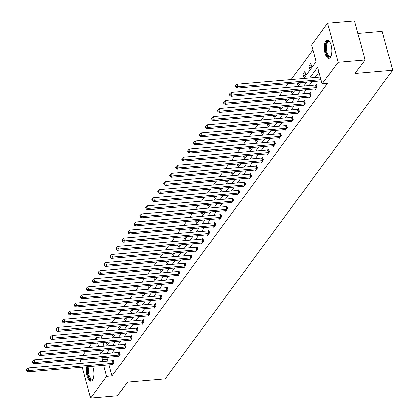 <?xml version="1.0" encoding="UTF-8"?>
<svg xmlns="http://www.w3.org/2000/svg" width="419" height="419" viewBox="0 0 419 419"><rect width="100%" height="100%" fill="white"/><g stroke="black" fill="none" stroke-linecap="round" stroke-linejoin="round"><path stroke-width="0.63" d="M330.282 57.445A9.181 3.645 85.1 0 1 328.857 58.388A9.181 3.645 85.1 0 1 324.683 51.469A9.181 3.645 85.1 0 1 325.851 41.025A9.181 3.645 85.1 0 1 327.281 40.088A9.181 3.645 85.1 0 1 331.455 47.001A9.181 3.645 85.1 0 1 330.282 57.445M92.531 366.258A9.181 3.645 85.1 0 1 92.348 380.295A9.181 3.645 85.1 0 1 90.923 381.232A9.181 3.645 85.1 0 1 87.22 376.409A9.181 3.645 85.1 0 1 86.77 366.756M357.868 33.384L382.18 31.289L392.687 70.23L165.206 378.891L127.528 382.144L117.514 395.73L90.598 398.05L82.26 367.144M82.669 355.611L85.57 351.682M88.645 347.508L91.541 343.575M94.615 339.4L96.082 337.415L96.569 339.233M102.896 335.006L101.461 336.955L96.082 337.415M312.967 49.971L291.142 79.579M288.068 83.753L285.171 87.681M282.097 91.855L279.195 95.789M276.121 99.963L273.225 103.891M270.15 108.065L267.249 111.999M264.174 116.173L261.278 120.101M258.204 124.275L255.307 128.209M252.228 132.383L249.331 136.311M246.257 140.485L243.36 144.419M240.281 148.593L237.384 152.521M234.31 156.696L231.414 160.629M228.334 164.803L225.438 168.731M222.363 172.906L219.467 176.839M216.387 181.013L213.491 184.941M210.417 189.116L207.52 193.049M204.441 197.223L201.544 201.151M198.47 205.326L195.573 209.259M192.494 213.433L189.598 217.361M186.523 221.536L183.627 225.469M180.547 229.643L177.651 233.572M174.576 237.746L171.68 241.679M168.6 245.853L165.704 249.782M162.63 253.956L159.733 257.889M156.659 262.064L153.757 265.992M150.683 270.166L147.787 274.099M144.712 278.274L141.811 282.202M138.736 286.376L135.84 290.309M132.765 294.484L129.864 298.412M126.789 302.586L123.893 306.519M120.819 310.694L117.922 314.622M114.843 318.796L111.946 322.73M108.872 326.904L105.976 330.832M303.696 78.494L316.115 61.645L311.616 44.964L327.6 23.27L338.107 62.211L322.122 83.905L317.623 67.223L309.693 77.976M338.107 62.211L365.022 59.891L354.516 20.95L327.6 23.27M81.234 363.325L80.259 359.727M315.119 89.011L315.282 89.603L317.193 87.005L316.486 84.376L316.057 84.957M303.173 105.221L303.335 105.813L305.247 103.215L304.54 100.586L304.11 101.168M291.226 121.426L291.388 122.023L293.3 119.425L292.593 116.796L292.163 117.378M279.279 137.636L279.442 138.233L281.353 135.636L280.646 133.006L280.217 133.588M267.332 153.846L267.495 154.443L269.407 151.846L268.699 149.216L268.27 149.798M255.386 170.056L255.548 170.653L257.46 168.056L256.753 165.426L256.323 166.008M243.439 186.266L243.601 186.864L245.513 184.266L244.806 181.637L244.377 182.218M231.492 202.477L231.655 203.074L233.566 200.476L232.859 197.847L232.43 198.423M219.546 218.687L219.708 219.284L221.62 216.686L220.913 214.057L220.483 214.633M207.599 234.897L207.761 235.494L209.678 232.896L208.966 230.261L208.536 230.843M195.652 251.107L195.814 251.704L197.731 249.106L197.019 246.472L196.59 247.053M183.705 267.317L183.868 267.914L185.785 265.316L185.072 262.682L184.643 263.263M171.764 283.527L171.921 284.124L173.838 281.526L173.126 278.892L172.696 279.473M159.817 299.737L159.974 300.334L161.891 297.736L161.179 295.102L160.749 295.683M147.87 315.947L148.027 316.544L149.944 313.946L149.232 311.312L148.803 311.893M135.924 332.157L136.081 332.754L137.998 330.156L137.285 327.522L136.856 328.103M123.977 348.367L124.134 348.964L126.051 346.366L125.339 343.732L124.914 344.313M112.03 364.577L112.187 365.174L114.104 362.576L113.392 359.942L112.968 360.523M318.969 72.23L315.078 77.515M311.998 81.689L309.102 85.617M306.027 89.792L303.131 93.725M300.051 97.899L297.155 101.827M294.08 106.002L291.184 109.935M288.11 114.109L285.208 118.038M282.134 122.212L279.237 126.145M276.163 130.319L273.261 134.248M270.187 138.422L267.291 142.355M264.216 146.53L261.315 150.458M258.24 154.632L255.344 158.565M252.269 162.74L249.373 166.668M246.293 170.842L243.397 174.775M240.323 178.95L237.426 182.878M234.347 187.052L231.45 190.985M228.376 195.16L225.48 199.088M222.4 203.262L219.504 207.196M216.429 211.37L213.533 215.298M210.453 219.472L207.557 223.406M204.482 227.58L201.586 231.508M198.506 235.682L195.61 239.616M192.536 243.79L189.639 247.718M186.56 251.892L183.663 255.826M180.589 260L177.693 263.928M174.613 268.102L171.717 272.036M168.642 276.21L165.746 280.138M162.666 284.312L159.77 288.246M156.696 292.42L153.799 296.348M150.725 300.523L147.823 304.456M144.749 308.63L141.852 312.558M138.778 316.733L135.876 320.666M132.802 324.835L129.906 328.768M126.831 332.943L123.93 336.876M120.855 341.045L117.959 344.978M114.885 349.153L111.988 353.086M108.909 357.255L107.468 359.214L107.955 361.021M108.987 364.839L111.967 375.895L327.506 83.439L322.122 83.905M118.001 356.475L118.163 357.067L120.075 354.469L119.368 351.84L118.938 352.421M129.948 340.265L130.11 340.856L132.022 338.259L131.315 335.629L130.885 336.211M141.894 324.055L142.057 324.646L143.968 322.049L143.261 319.419L142.832 320.001M153.841 307.845L154.003 308.436L155.915 305.839L155.208 303.209L154.779 303.791M165.788 291.634L165.95 292.226L167.862 289.629L167.155 286.999L166.725 287.581M177.735 275.424L177.897 276.016L179.809 273.418L179.102 270.789L178.672 271.371M189.681 259.214L189.844 259.806L191.755 257.208L191.048 254.579L190.619 255.161M201.628 243.004L201.79 243.596L203.702 240.998L202.995 238.369L202.566 238.95M213.575 226.794L213.732 227.386L215.649 224.788L214.937 222.159L214.512 222.74M225.522 210.584L225.679 211.176L227.596 208.578L226.883 205.949L226.459 206.53M237.468 194.374L237.625 194.966L239.542 192.368L238.83 189.739L238.406 190.32M249.415 178.164L249.572 178.756L251.489 176.158L250.777 173.529L250.353 174.11M261.362 161.954L261.519 162.546L263.436 159.948L262.723 157.319L262.299 157.9M273.308 145.744L273.466 146.336L275.383 143.738L274.67 141.109L274.241 141.69M285.255 129.534L285.412 130.126L287.329 127.528L286.617 124.899L286.187 125.48M297.202 113.324L297.359 113.916L299.276 111.318L298.564 108.689L298.134 109.27M309.149 97.114L309.306 97.706L311.223 95.113L310.51 92.479L310.081 93.06M321.09 80.904L321.253 81.501L321.415 81.281M365.022 59.891L355.008 73.477L392.687 70.23M111.967 375.895L106.588 376.356L90.598 398.05M100.607 354.065L103.503 350.132M106.578 345.958L109.474 342.03M112.554 337.855L115.45 333.922M118.525 329.748L121.421 325.82M124.501 321.645L127.397 317.712M130.471 313.538L133.368 309.61M136.447 305.435L139.344 301.502M142.418 297.328L145.314 293.4M148.394 289.225L151.29 285.292M154.365 281.118L157.261 277.189M160.341 273.015L163.237 269.082M166.312 264.908L169.208 260.979M172.282 256.805L175.184 252.872M178.258 248.697L181.155 244.769M184.229 240.595L187.131 236.662M190.205 232.493L193.101 228.559M196.176 224.385L199.077 220.452M202.152 216.283L205.048 212.349M208.123 208.175L211.019 204.242M214.099 200.073L216.995 196.139M220.069 191.965L222.966 188.037M226.045 183.862L228.942 179.929M232.016 175.755L234.912 171.827M237.992 167.652L240.888 163.719M243.963 159.545L246.859 155.617M249.939 151.442L252.835 147.509M255.909 143.335L258.806 139.407M261.885 135.232L264.782 131.299M267.856 127.125L270.753 123.196M273.832 119.022L276.729 115.089M279.803 110.915L282.699 106.986M285.779 102.812L288.675 98.879M291.75 94.704L294.646 90.776M297.726 86.602L300.622 82.669M97.601 343.051L98.57 346.649M99.602 350.473L100.57 354.065M103.524 357.721L102.084 359.675L102.571 361.487M103.603 365.305L106.588 376.356M306.619 82.15L303.723 86.084M300.643 90.258L297.747 94.186M294.672 98.36L291.776 102.294M288.696 106.468L285.8 110.396M282.725 114.57L279.829 118.504M276.75 122.678L273.853 126.606M270.779 130.78L267.882 134.714M264.803 138.888L261.906 142.816M258.832 146.99L255.936 150.924M252.856 155.098L249.96 159.026M246.885 163.201L243.989 167.134M240.909 171.308L238.013 175.236M234.939 179.411L232.042 183.344M228.963 187.518L226.066 191.446M222.992 195.621L220.095 199.554M217.021 203.728L214.119 207.656M211.045 211.831L208.149 215.764M205.074 219.938L202.173 223.866M199.098 228.041L196.202 231.974M193.128 236.148L190.226 240.077M187.152 244.251L184.255 248.184M181.181 252.358L178.285 256.287M175.205 260.461L172.309 264.394M169.234 268.569L166.338 272.497M163.258 276.671L160.362 280.604M157.287 284.779L154.391 288.707M151.311 292.881L148.415 296.814M145.341 300.989L142.444 304.917M139.365 309.091L136.468 313.024M133.394 317.199L130.498 321.127M127.418 325.301L124.522 329.234M121.447 333.409L118.551 337.337M115.471 341.511L112.575 345.445M109.5 349.619L106.604 353.547M101.461 336.955L101.953 338.767M102.985 342.59L103.954 346.188M315.732 60.231L315.025 57.597M311.516 65.956L309.599 68.554L308.892 65.924L310.804 63.327L311.516 65.956M305.54 74.063L303.628 76.656L302.916 74.027L304.833 71.429L305.54 74.063M299.103 82.8L297.652 84.764L297.171 82.967M293.127 90.907L291.682 92.866L291.195 91.07M287.156 99.01L285.706 100.974L285.224 99.177M281.18 107.117L279.735 109.076L279.248 107.28M275.21 115.22L273.759 117.184L273.277 115.387M269.234 123.327L267.788 125.286L267.301 123.49M263.263 131.43L261.812 133.394L261.33 131.597M257.287 139.537L255.841 141.496L255.354 139.7M251.316 147.64L249.865 149.604L249.384 147.807M245.34 155.748L243.895 157.706L243.408 155.91M239.369 163.85L237.919 165.814L237.437 164.018M233.393 171.958L231.948 173.916L231.461 172.12M227.423 180.06L225.972 182.024L225.49 180.228M221.447 188.168L220.001 190.126L219.514 188.33M215.476 196.27L214.03 198.234L213.543 196.438M209.5 204.378L208.054 206.337L207.573 204.54M203.529 212.48L202.084 214.444L201.597 212.648M197.553 220.583L196.108 222.547L195.626 220.75M191.583 228.69L190.137 230.654L189.65 228.858M185.607 236.793L184.161 238.757L183.679 236.96M179.636 244.9L178.19 246.864L177.703 245.068M173.66 253.003L172.214 254.967L171.732 253.17M167.689 261.11L166.243 263.074L165.756 261.278M161.718 269.213L160.268 271.177L159.786 269.38M155.742 277.32L154.297 279.284L153.81 277.488M149.772 285.423L148.321 287.387L147.839 285.59M143.796 293.53L142.35 295.495L141.863 293.698M137.825 301.633L136.374 303.597L135.892 301.8M131.849 309.741L130.403 311.705L129.916 309.908M125.878 317.843L124.427 319.807L123.945 318.011M119.902 325.951L118.457 327.915L117.969 326.118M113.931 334.053L112.481 336.017L111.999 334.221M107.955 342.161L106.51 344.125L106.023 342.328M107.468 359.214L102.084 359.675M305.472 73.807L302.916 74.027M311.448 65.704L308.892 65.924M113.067 363.273L112.355 360.644L28.167 367.903L28.88 370.532L113.067 363.273A1.178 0.445 164.9 0 0 113.497 363.2L113.675 363.158M26.978 370.255L26.696 369.202L26.313 369.72L26.596 370.773L26.978 370.255L28.88 370.532L27.921 371.831L112.109 364.572A1.178 0.445 164.9 0 1 112.481 364.577L112.617 364.593M112.355 360.644A1.178 0.445 164.9 0 0 112.784 360.57L113.512 360.392M28.167 367.903L26.696 369.202M26.596 370.773L27.921 371.831M119.038 355.165L118.331 352.536L34.143 359.795L34.85 362.43L119.038 355.165A1.178 0.445 164.9 0 0 119.467 355.097L119.651 355.05M32.949 362.147L32.666 361.094L32.284 361.618L32.567 362.671L32.949 362.147L34.85 362.43L33.892 363.729L118.079 356.464A1.178 0.445 164.9 0 1 118.457 356.469L118.593 356.485M118.331 352.536A1.178 0.445 164.9 0 0 118.76 352.463L119.488 352.285M34.143 359.795L32.666 361.094M32.567 362.671L33.892 363.729M125.014 347.063L124.302 344.434L40.114 351.693L40.826 354.322L125.014 347.063A1.178 0.445 164.9 0 0 125.443 346.99L125.621 346.948M38.925 354.045L38.642 352.992L38.26 353.51L38.543 354.563L38.925 354.045L40.826 354.322L39.868 355.621L124.055 348.362A1.178 0.445 164.9 0 1 124.427 348.367L124.563 348.383M124.302 344.434A1.178 0.445 164.9 0 0 124.731 344.36L125.459 344.182M40.114 351.693L38.642 352.992M38.543 354.563L39.868 355.621M93.091 378.849A7.945 3.158 85.1 0 1 92.971 379.033A7.945 3.158 85.1 0 1 89.713 378.598A7.945 3.158 85.1 0 1 88.283 366.625M89.163 366.552A7.359 2.923 -94.9 0 0 90.347 378.064A7.359 2.923 -94.9 0 0 92.164 379.295A7.359 2.923 -94.9 0 0 93.118 378.776M87.66 366.677A9.124 3.624 -94.9 0 0 89.525 379.577A9.124 3.624 -94.9 0 0 91.442 381.091M331.026 55.999A7.945 3.158 85.1 0 1 330.905 56.183A7.945 3.158 85.1 0 1 327.648 55.753A7.945 3.158 85.1 0 1 325.877 45.357A7.945 3.158 85.1 0 1 329.674 41.905A7.945 3.158 85.1 0 1 329.821 42.068M329.863 42.136A7.359 2.923 -94.9 0 0 328.836 41.785A7.359 2.923 -94.9 0 0 326.501 47.106A7.359 2.923 -94.9 0 0 328.281 55.219A7.359 2.923 -94.9 0 0 330.099 56.445A7.359 2.923 -94.9 0 0 331.052 55.926M327.815 40.14A9.124 3.624 -94.9 0 0 325.238 47.08A9.124 3.624 -94.9 0 0 327.459 56.727A9.124 3.624 -94.9 0 0 329.376 58.241M130.985 338.955L130.272 336.326L46.085 343.585L46.797 346.22L130.985 338.955A1.178 0.445 164.9 0 0 131.414 338.887L131.597 338.84M44.896 345.937L44.613 344.884L44.231 345.408L44.514 346.461L44.896 345.937L46.797 346.22L45.839 347.519L130.026 340.254A1.178 0.445 164.9 0 1 130.403 340.259L130.539 340.275M130.272 336.326A1.178 0.445 164.9 0 0 130.707 336.253L131.435 336.075M46.085 343.585L44.613 344.884M44.514 346.461L45.839 347.519M136.961 330.853L136.248 328.224L52.061 335.483L52.773 338.112L136.961 330.853A1.178 0.445 164.9 0 0 137.39 330.78L137.568 330.738M50.872 337.834L50.589 336.782L50.201 337.3L50.49 338.353L50.872 337.834L52.773 338.112L51.815 339.411L136.002 332.152A1.178 0.445 164.9 0 1 136.374 332.157L136.51 332.173M136.248 328.224A1.178 0.445 164.9 0 0 136.678 328.15L137.406 327.972M52.061 335.483L50.589 336.782M50.49 338.353L51.815 339.411M142.931 322.745L142.219 320.116L58.032 327.375L58.744 330.01L142.931 322.745A1.178 0.445 164.9 0 0 143.361 322.677L143.539 322.63M56.843 329.727L56.56 328.674L56.177 329.198L56.46 330.251L56.843 329.727L58.744 330.01L57.785 331.309L141.973 324.044A1.178 0.445 164.9 0 1 142.35 324.049L142.486 324.065M142.219 320.116A1.178 0.445 164.9 0 0 142.649 320.043L143.382 319.865M58.032 327.375L56.56 328.674M56.46 330.251L57.785 331.309M148.902 314.643L148.195 312.014L64.007 319.273L64.715 321.902L148.902 314.643A1.178 0.445 164.9 0 0 149.337 314.569L149.515 314.528M62.819 321.624L62.536 320.572L62.148 321.09L62.436 322.143L62.819 321.624L64.715 321.902L63.761 323.201L147.949 315.942A1.178 0.445 164.9 0 1 148.321 315.947L148.457 315.963M148.195 312.014A1.178 0.445 164.9 0 0 148.625 311.94L149.353 311.762M64.007 319.273L62.536 320.572M62.436 322.143L63.761 323.201M154.878 306.54L154.166 303.906L69.978 311.165L70.691 313.8L154.878 306.54A1.178 0.445 164.9 0 0 155.308 306.467L155.486 306.42M68.789 313.517L68.507 312.464L68.124 312.988L68.407 314.041L68.789 313.517L70.691 313.8L69.732 315.098L153.92 307.839A1.178 0.445 164.9 0 1 154.297 307.839L154.428 307.855M154.166 303.906A1.178 0.445 164.9 0 0 154.595 303.833L155.329 303.655M69.978 311.165L68.507 312.464M68.407 314.041L69.732 315.098M160.849 298.433L160.142 295.804L75.954 303.063L76.661 305.692L160.849 298.433A1.178 0.445 164.9 0 0 161.278 298.359L161.462 298.318M74.765 305.414L74.477 304.362L74.095 304.88L74.383 305.933L74.765 305.414L76.661 305.692L75.708 306.991L159.896 299.732A1.178 0.445 164.9 0 1 160.268 299.737L160.404 299.753M160.142 295.804A1.178 0.445 164.9 0 0 160.571 295.73L161.299 295.552M75.954 303.063L74.477 304.362M74.383 305.933L75.708 306.991M166.825 290.33L166.113 287.696L81.925 294.955L82.637 297.59L166.825 290.33A1.178 0.445 164.9 0 0 167.254 290.257L167.432 290.21M80.736 297.307L80.453 296.254L80.071 296.778L80.354 297.83L80.736 297.307L82.637 297.59L81.679 298.888L165.866 291.629A1.178 0.445 164.9 0 1 166.243 291.629L166.374 291.645M166.113 287.696A1.178 0.445 164.9 0 0 166.542 287.623L167.275 287.444M81.925 294.955L80.453 296.254M80.354 297.83L81.679 298.888M172.796 282.223L172.089 279.593L87.901 286.853L88.608 289.482L172.796 282.223A1.178 0.445 164.9 0 0 173.225 282.149L173.408 282.107M86.712 289.204L86.424 288.152L86.042 288.67L86.33 289.723L86.712 289.204L88.608 289.482L87.655 290.781L171.842 283.522A1.178 0.445 164.9 0 1 172.214 283.527L172.35 283.543M172.089 279.593A1.178 0.445 164.9 0 0 172.518 279.52L173.246 279.342M87.901 286.853L86.424 288.152M86.33 289.723L87.655 290.781M178.772 274.12L178.059 271.486L93.872 278.745L94.584 281.379L178.772 274.12A1.178 0.445 164.9 0 0 179.201 274.047L179.379 274M92.683 281.097L92.4 280.044L92.018 280.568L92.3 281.62L92.683 281.097L94.584 281.379L93.626 282.678L177.813 275.419A1.178 0.445 164.9 0 1 178.19 275.419L178.321 275.435M178.059 271.486A1.178 0.445 164.9 0 0 178.489 271.412L179.222 271.234M93.872 278.745L92.4 280.044M92.3 281.62L93.626 282.678M184.742 266.013L184.035 263.383L99.848 270.643L100.555 273.272L184.742 266.013A1.178 0.445 164.9 0 0 185.172 265.939L185.355 265.897M98.659 272.994L98.371 271.941L97.988 272.46L98.276 273.513L98.659 272.994L100.555 273.272L99.602 274.571L183.789 267.312A1.178 0.445 164.9 0 1 184.161 267.317L184.297 267.332M184.035 263.383A1.178 0.445 164.9 0 0 184.465 263.31L185.193 263.132M99.848 270.643L98.371 271.941M98.276 273.513L99.602 274.571M190.718 257.91L190.006 255.276L105.818 262.535L106.531 265.169L190.718 257.91A1.178 0.445 164.9 0 0 191.148 257.837L191.326 257.79M104.63 264.887L104.347 263.834L103.964 264.358L104.247 265.41L104.63 264.887L106.531 265.169L105.572 266.468L189.76 259.209A1.178 0.445 164.9 0 1 190.137 259.209L190.268 259.225M190.006 255.276A1.178 0.445 164.9 0 0 190.436 255.202L191.169 255.024M105.818 262.535L104.347 263.834M104.247 265.41L105.572 266.468M196.689 249.803L195.982 247.173L111.794 254.433L112.502 257.062L196.689 249.803A1.178 0.445 164.9 0 0 197.119 249.729L197.302 249.687M110.606 256.784L110.317 255.731L109.935 256.25L110.218 257.303L110.606 256.784L112.502 257.062L111.548 258.361L195.736 251.101A1.178 0.445 164.9 0 1 196.108 251.107L196.244 251.122M195.982 247.173A1.178 0.445 164.9 0 0 196.411 247.1L197.139 246.922M111.794 254.433L110.317 255.731M110.218 257.303L111.548 258.361M202.665 241.7L201.953 239.066L117.765 246.325L118.477 248.959L202.665 241.7A1.178 0.445 164.9 0 0 203.095 241.627L203.273 241.58M116.576 248.677L116.293 247.624L115.911 248.148L116.194 249.2L116.576 248.677L118.477 248.959L117.519 250.258L201.707 242.999A1.178 0.445 164.9 0 1 202.078 242.999L202.215 243.015M201.953 239.066A1.178 0.445 164.9 0 0 202.382 238.992L203.115 238.814M117.765 246.325L116.293 247.624M116.194 249.2L117.519 250.258M208.636 233.593L207.929 230.963L123.741 238.222L124.448 240.852L208.636 233.593A1.178 0.445 164.9 0 0 209.065 233.519L209.249 233.477M122.552 240.574L122.264 239.521L121.882 240.04L122.165 241.093L122.552 240.574L124.448 240.852L123.49 242.151L207.677 234.891A1.178 0.445 164.9 0 1 208.054 234.897L208.191 234.912M207.929 230.963A1.178 0.445 164.9 0 0 208.358 230.89L209.086 230.712M123.741 238.222L122.264 239.521M122.165 241.093L123.49 242.151M214.612 225.49L213.9 222.856L129.712 230.115L130.424 232.749L214.612 225.49A1.178 0.445 164.9 0 0 215.041 225.417L215.219 225.37M128.523 232.466L128.24 231.419L127.858 231.937L128.141 232.99L128.523 232.466L130.424 232.749L129.466 234.048L213.653 226.789A1.178 0.445 164.9 0 1 214.025 226.789L214.161 226.805M213.9 222.856A1.178 0.445 164.9 0 0 214.329 222.782L215.057 222.604M129.712 230.115L128.24 231.419M128.141 232.99L129.466 234.048M220.583 217.382L219.875 214.753L135.688 222.012L136.395 224.642L220.583 217.382A1.178 0.445 164.9 0 0 221.012 217.309L221.195 217.267M134.499 224.364L134.211 223.311L133.829 223.83L134.111 224.883L134.499 224.364L136.395 224.642L135.437 225.941L219.624 218.681A1.178 0.445 164.9 0 1 220.001 218.687L220.137 218.702M219.875 214.753A1.178 0.445 164.9 0 0 220.305 214.68L221.033 214.502M135.688 222.012L134.211 223.311M134.111 224.883L135.437 225.941M226.559 209.28L225.846 206.646L141.659 213.905L142.371 216.539L226.559 209.28A1.178 0.445 164.9 0 0 226.988 209.207L227.166 209.16M140.47 216.256L140.187 215.209L139.805 215.727L140.087 216.78L140.47 216.256L142.371 216.539L141.413 217.838L225.6 210.579A1.178 0.445 164.9 0 1 225.972 210.579L226.108 210.595M225.846 206.646A1.178 0.445 164.9 0 0 226.276 206.572L227.004 206.394M141.659 213.905L140.187 215.209M140.087 216.78L141.413 217.838M232.529 201.172L231.822 198.543L147.635 205.802L148.342 208.432L232.529 201.172A1.178 0.445 164.9 0 0 232.959 201.099L233.142 201.057M146.441 208.154L146.158 207.101L145.775 207.62L146.058 208.672L146.441 208.154L148.342 208.432L147.383 209.73L231.571 202.471A1.178 0.445 164.9 0 1 231.948 202.477L232.084 202.492M231.822 198.543A1.178 0.445 164.9 0 0 232.252 198.47L232.98 198.292M147.635 205.802L146.158 207.101M146.058 208.672L147.383 209.73M238.505 193.07L237.793 190.436L153.605 197.695L154.318 200.329L238.505 193.07A1.178 0.445 164.9 0 0 238.935 192.997L239.113 192.95M152.416 200.046L152.134 198.999L151.751 199.517L152.034 200.57L152.416 200.046L154.318 200.329L153.359 201.628L237.547 194.369A1.178 0.445 164.9 0 1 237.919 194.369L238.055 194.385M237.793 190.436A1.178 0.445 164.9 0 0 238.222 190.362L238.95 190.184M153.605 197.695L152.134 198.999M152.034 200.57L153.359 201.628M244.476 184.962L243.769 182.333L159.581 189.592L160.288 192.221L244.476 184.962A1.178 0.445 164.9 0 0 244.906 184.889L245.089 184.847M158.387 191.944L158.104 190.891L157.722 191.41L158.005 192.462L158.387 191.944L160.288 192.221L159.33 193.52L243.518 186.261A1.178 0.445 164.9 0 1 243.895 186.266L244.031 186.282M243.769 182.333A1.178 0.445 164.9 0 0 244.198 182.26L244.926 182.082M159.581 189.592L158.104 190.891M158.005 192.462L159.33 193.52M250.452 176.86L249.74 174.225L165.552 181.485L166.264 184.119L250.452 176.86A1.178 0.445 164.9 0 0 250.881 176.787L251.06 176.739M164.363 183.841L164.08 182.789L163.698 183.307L163.981 184.36L164.363 183.841L166.264 184.119L165.306 185.418L249.494 178.159A1.178 0.445 164.9 0 1 249.865 178.159L250.002 178.175M249.74 174.225A1.178 0.445 164.9 0 0 250.169 174.152L250.897 173.974M165.552 181.485L164.08 182.789M163.981 184.36L165.306 185.418M256.423 168.752L255.716 166.123L171.528 173.382L172.235 176.011L256.423 168.752A1.178 0.445 164.9 0 0 256.852 168.679L257.036 168.637M170.334 175.734L170.051 174.681L169.669 175.2L169.952 176.252L170.334 175.734L172.235 176.011L171.277 177.31L255.464 170.051A1.178 0.445 164.9 0 1 255.841 170.056L255.978 170.072M255.716 166.123A1.178 0.445 164.9 0 0 256.145 166.05L256.873 165.872M171.528 173.382L170.051 174.681M169.952 176.252L171.277 177.31M262.399 160.65L261.686 158.015L177.499 165.275L178.211 167.909L262.399 160.65A1.178 0.445 164.9 0 0 262.828 160.577L263.006 160.529M176.31 167.631L176.027 166.579L175.645 167.097L175.928 168.15L176.31 167.631L178.211 167.909L177.253 169.208L261.44 161.949A1.178 0.445 164.9 0 1 261.812 161.949L261.948 161.964M261.686 158.015A1.178 0.445 164.9 0 0 262.116 157.942L262.844 157.764M177.499 165.275L176.027 166.579M175.928 168.15L177.253 169.208M268.37 152.542L267.657 149.913L183.47 157.172L184.182 159.801L268.37 152.542A1.178 0.445 164.9 0 0 268.799 152.469L268.982 152.427M182.281 159.524L181.998 158.471L181.616 158.99L181.898 160.042L182.281 159.524L184.182 159.801L183.223 161.1L267.411 153.841A1.178 0.445 164.9 0 1 267.788 153.846L267.924 153.862M267.657 149.913A1.178 0.445 164.9 0 0 268.092 149.84L268.82 149.662M183.47 157.172L181.998 158.471M181.898 160.042L183.223 161.1M274.345 144.44L273.633 141.805L189.446 149.064L190.158 151.699L274.345 144.44A1.178 0.445 164.9 0 0 274.775 144.366L274.953 144.319M188.257 151.421L187.974 150.369L187.586 150.887L187.874 151.94L188.257 151.421L190.158 151.699L189.199 152.998L273.387 145.739A1.178 0.445 164.9 0 1 273.759 145.739L273.895 145.754M273.633 141.805A1.178 0.445 164.9 0 0 274.063 141.737L274.791 141.554M189.446 149.064L187.974 150.369M187.874 151.94L189.199 152.998M280.316 136.332L279.604 133.703L195.416 140.962L196.129 143.591L280.316 136.332A1.178 0.445 164.9 0 0 280.746 136.259L280.924 136.217M194.227 143.314L193.945 142.261L193.562 142.779L193.845 143.832L194.227 143.314L196.129 143.591L195.17 144.89L279.358 137.631A1.178 0.445 164.9 0 1 279.735 137.636L279.871 137.652M279.604 133.703A1.178 0.445 164.9 0 0 280.033 133.63L280.767 133.452M195.416 140.962L193.945 142.261M193.845 143.832L195.17 144.89M286.287 128.23L285.58 125.595L201.392 132.854L202.099 135.489L286.287 128.23A1.178 0.445 164.9 0 0 286.716 128.156L286.9 128.109M200.203 135.211L199.921 134.159L199.533 134.677L199.821 135.73L200.203 135.211L202.099 135.489L201.146 136.788L285.334 129.529A1.178 0.445 164.9 0 1 285.706 129.529L285.842 129.544M285.58 125.595A1.178 0.445 164.9 0 0 286.009 125.527L286.737 125.344M201.392 132.854L199.921 134.159M199.821 135.73L201.146 136.788M292.263 120.122L291.551 117.493L207.363 124.752L208.075 127.381L292.263 120.122A1.178 0.445 164.9 0 0 292.692 120.049L292.871 120.007M206.174 127.104L205.891 126.051L205.509 126.569L205.792 127.622L206.174 127.104L208.075 127.381L207.117 128.68L291.305 121.421A1.178 0.445 164.9 0 1 291.682 121.426L291.813 121.442M291.551 117.493A1.178 0.445 164.9 0 0 291.98 117.42L292.713 117.241M207.363 124.752L205.891 126.051M205.792 127.622L207.117 128.68M298.234 112.02L297.527 109.385L213.339 116.644L214.046 119.279L298.234 112.02A1.178 0.445 164.9 0 0 298.663 111.946L298.847 111.899M212.15 119.001L211.862 117.949L211.48 118.467L211.768 119.52L212.15 119.001L214.046 119.279L213.093 120.578L297.281 113.319A1.178 0.445 164.9 0 1 297.652 113.319L297.789 113.34M297.527 109.385A1.178 0.445 164.9 0 0 297.956 109.317L298.684 109.134M213.339 116.644L211.862 117.949M211.768 119.52L213.093 120.578M304.21 103.912L303.497 101.283L219.31 108.542L220.022 111.171L304.21 103.912A1.178 0.445 164.9 0 0 304.639 103.839L304.817 103.797M218.121 110.894L217.838 109.841L217.456 110.359L217.739 111.412L218.121 110.894L220.022 111.171L219.064 112.47L303.251 105.211A1.178 0.445 164.9 0 1 303.628 105.216L303.759 105.232M303.497 101.283A1.178 0.445 164.9 0 0 303.927 101.209L304.66 101.031M219.31 108.542L217.838 109.841M217.739 111.412L219.064 112.47M310.18 95.81L309.473 93.175L225.286 100.434L225.993 103.069L310.18 95.81A1.178 0.445 164.9 0 0 310.61 95.736L310.793 95.689M224.097 102.791L223.809 101.738L223.427 102.257L223.715 103.31L224.097 102.791L225.993 103.069L225.04 104.368L309.227 97.108A1.178 0.445 164.9 0 1 309.599 97.108L309.735 97.129M309.473 93.175A1.178 0.445 164.9 0 0 309.903 93.107L310.631 92.924M225.286 100.434L223.809 101.738M223.715 103.31L225.04 104.368M316.156 87.702L315.444 85.073L231.257 92.332L231.969 94.961L316.156 87.702A1.178 0.445 164.9 0 0 316.586 87.629L316.764 87.587M230.068 94.684L229.785 93.631L229.403 94.149L229.685 95.202L230.068 94.684L231.969 94.961L231.01 96.26L315.198 89.001A1.178 0.445 164.9 0 1 315.575 89.006L315.706 89.022M315.444 85.073A1.178 0.445 164.9 0 0 315.874 84.999L316.607 84.821M231.257 92.332L229.785 93.631M229.685 95.202L231.01 96.26M320.278 77.065L237.233 84.224L237.94 86.859L320.985 79.699M236.044 86.581L235.756 85.528L235.373 86.047L235.661 87.1L236.044 86.581L237.94 86.859L236.986 88.158L321.174 80.898A1.178 0.445 164.9 0 1 321.31 80.888M237.233 84.224L235.756 85.528M235.661 87.1L236.986 88.158M113.497 363.2L112.784 360.57M119.467 355.097L118.76 352.463M125.443 346.99L124.731 344.36M131.414 338.887L130.707 336.253M137.39 330.78L136.678 328.15M143.361 322.677L142.649 320.043M149.337 314.569L148.625 311.94M155.308 306.467L154.595 303.833M161.278 298.359L160.571 295.73M167.254 290.257L166.542 287.623M173.225 282.149L172.518 279.52M179.201 274.047L178.489 271.412M185.172 265.939L184.465 263.31M191.148 257.837L190.436 255.202M197.119 249.729L196.411 247.1M203.095 241.627L202.382 238.992M209.065 233.519L208.358 230.89M215.041 225.417L214.329 222.782M221.012 217.309L220.305 214.68M226.988 209.207L226.276 206.572M232.959 201.099L232.252 198.47M238.935 192.997L238.222 190.362M244.906 184.889L244.198 182.26M250.881 176.787L250.169 174.152M256.852 168.679L256.145 166.05M262.828 160.577L262.116 157.942M268.799 152.469L268.092 149.84M274.775 144.366L274.063 141.737M280.746 136.259L280.033 133.63M286.716 128.156L286.009 125.527M292.692 120.049L291.98 117.42M298.663 111.946L297.956 109.317M304.639 103.839L303.927 101.209M310.61 95.736L309.903 93.107M316.586 87.629L315.874 84.999"/></g></svg>
